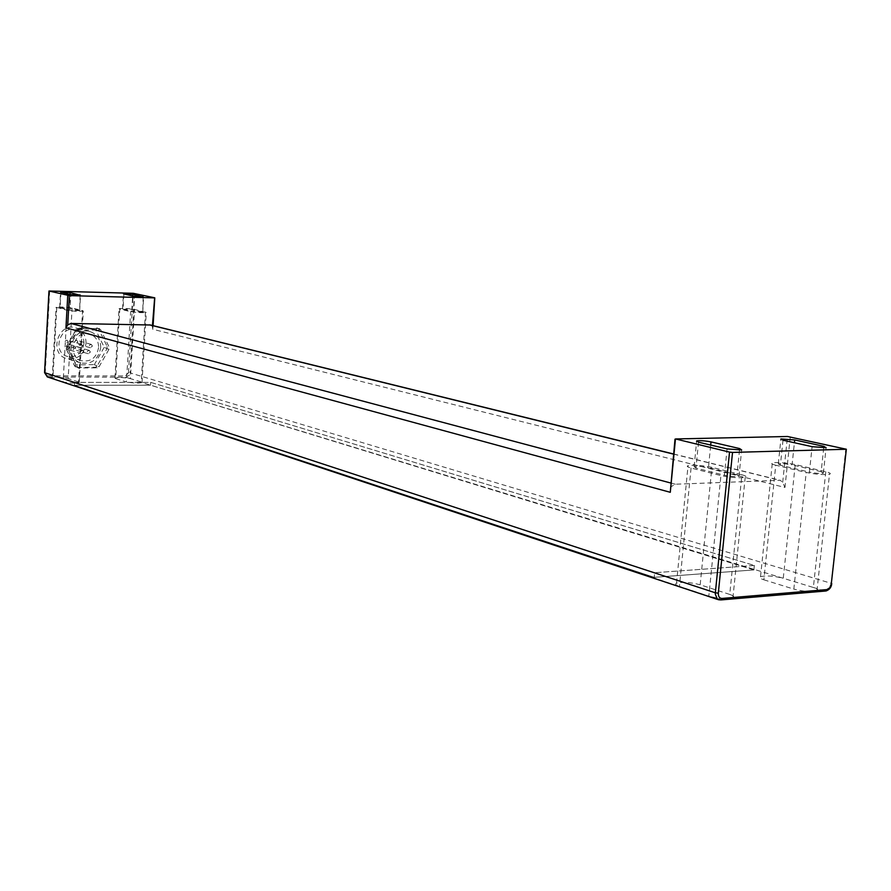 <?xml version="1.0" encoding="UTF-8"?>
<svg xmlns="http://www.w3.org/2000/svg" width="891" height="891" viewBox="0 0 891 891"><rect width="100%" height="100%" fill="white"/><g stroke="black" fill="none" stroke-linecap="round" stroke-linejoin="round"><path stroke-width="0.67" stroke-dasharray="4.46 3.34" d="M670.244 488.157L670.912 486.809L675.333 484.225L780.215 480.271L782.699 482.321L784.971 487.455L152.74 329.269L152.394 326.373L150.39 324.992M119.795 309.088L119.038 308.665C122.925 308.197 128.092 308.453 134.541 309.422L146.291 312.44C142.348 312.919 137.125 312.652 130.621 311.672L119.795 309.088L115.696 378.619L114.95 378.029C118.837 377.249 123.983 377.45 130.398 378.63L125.82 377.238L125.386 375.935L128.482 372.75L130.03 372.895L129.284 375.211L125.82 377.238L47.446 376.96M115.696 378.619L126.422 381.949L130.621 311.672M775.749 465.213C771.884 464.244 770.748 463.476 772.33 462.908C777.954 462.139 785.584 462.685 795.24 464.556L825.801 471.74C830.022 472.776 831.258 473.6 829.51 474.201C823.718 474.97 815.944 474.38 806.199 472.453L775.749 465.213L763.843 579.796C760.034 578.549 758.932 577.502 760.535 576.655C766.16 575.374 773.744 575.92 783.267 578.27L142.025 382.562C138.094 383.364 132.893 383.152 126.422 381.949M763.843 579.796L793.825 589.107L806.199 472.453M741.902 474.803C745.912 475.861 747.014 476.696 745.199 477.331C738.973 478.211 730.876 477.621 720.93 475.571L691.071 468.031C687.418 467.051 686.404 466.271 688.041 465.681C694.078 464.79 702.03 465.347 711.887 467.33L741.902 474.803L729.729 594.431C733.672 595.778 734.73 596.937 732.903 597.894C726.666 599.331 718.647 598.752 708.835 596.157L720.329 599.977L825.133 591.078L813.372 587.481C817.526 588.817 818.718 589.942 816.947 590.856C811.155 592.114 803.448 591.535 793.825 589.107M729.729 594.431L700.181 584.786L711.887 467.33M82.562 310.614L83.275 311.037C79.121 311.549 73.73 311.293 67.103 310.268L56.1 307.25C60.198 306.749 65.533 307.005 72.104 308.008L82.562 310.614L78.531 381.961L79.232 382.551C75.078 383.408 69.71 383.208 63.127 381.961L679.443 586.412C675.846 585.153 674.877 584.073 676.525 583.193C682.573 581.745 690.458 582.28 700.181 584.786M78.531 381.961L68.173 378.575L72.104 308.008M44.65 372.561L48.571 377.138L52.235 378.007C56.322 377.171 61.635 377.361 68.173 378.575M753.942 569.928L150.512 385.179L150.668 382.362L150.512 385.179L753.886 569.928L654.239 577.323L74.465 385.268L150.501 385.179L74.432 385.268L654.239 577.323L753.942 569.928L754.399 565.484L654.685 572.713L754.343 565.484L150.668 382.362L74.621 382.384L654.685 572.701L654.239 577.323L654.685 572.701L74.588 382.384L150.679 382.362L754.399 565.484M825.801 471.74L813.372 587.481L783.267 578.27L795.24 464.556M145.478 311.995L141.235 381.949L130.398 378.63L134.541 309.422M56.768 307.651L52.881 378.564L63.127 381.961L67.103 310.268M691.071 468.031L679.443 586.412L708.835 596.157L720.93 475.571M76.916 366.969L74.733 366.156L75.891 364.887L76.771 367.504L74.955 366.368L66.324 349.038L66.179 346.733L67.27 347.579L66.101 348.838L68.262 349.617L78.074 368.005L97.219 367.838L99.101 366.658L108.992 349.25L109.092 346.944L100.65 329.648L98.856 328.489L80.324 328.534L78.408 329.703L68.351 347.278L68.262 349.617M94.346 364.631L97.119 366.056L95.237 367.237L94.346 364.631L104.225 347.267L107.098 346.387L106.998 348.682L104.225 347.267L95.782 330.015L96.707 327.955L97.409 328.044L98.656 329.113L95.782 330.015L77.294 330.071L76.203 329.202L78.208 327.999L67.27 347.579L75.891 364.887L94.346 364.631M100.705 347.579C100.705 339.582 97.253 334.303 90.359 331.742C72.594 325.694 62.704 357.881 80.791 362.927C91.751 364.608 98.389 359.496 100.705 347.579M69.531 347.802L68.462 346.142C66.19 346.632 65.845 347.724 67.426 349.428L69.531 347.802M83.988 352.034L82.908 350.352C80.613 350.854 80.268 351.956 81.861 353.682L83.988 352.034M77.862 341.977L76.782 340.306C74.532 340.819 74.198 341.91 75.78 343.592L77.862 341.977M92.419 346.109L91.328 344.416C89.055 344.94 88.71 346.053 90.314 347.757L92.419 346.109M68.173 341.854L67.092 340.184C64.82 340.685 64.486 341.788 66.079 343.481L68.173 341.854M82.629 345.998L81.538 344.305C79.243 344.817 78.898 345.931 80.502 347.657L82.629 345.998M75.846 347.869L74.777 346.209C72.516 346.699 72.182 347.802 73.753 349.495L75.846 347.869M90.381 352.09L89.3 350.408C87.017 350.909 86.672 352.023 88.265 353.738L90.381 352.09M86.059 343.436C86.048 335.562 82.629 330.361 75.802 327.821C58.227 321.84 48.493 353.538 66.38 358.527C77.216 360.198 83.776 355.175 86.059 343.436M83.966 343.414C82.017 353.46 76.403 357.77 67.126 356.355C51.745 352.101 60.12 324.87 75.2 330.038C81.036 332.22 83.954 336.675 83.966 343.414M98.589 347.557C96.607 357.759 90.927 362.147 81.549 360.721C66.012 356.422 74.499 328.768 89.746 333.991C95.638 336.197 98.589 340.718 98.589 347.557M74.588 382.384L74.432 385.268L74.621 382.384M753.886 569.928L754.343 565.484M698.511 442.192L695.96 468.065L724.428 475.237L727.078 448.908M739.497 450.178L737.002 474.78L738.973 476.284C735.242 476.819 730.397 476.462 724.428 475.237M737.002 474.78L708.456 467.641L710.695 445.055M695.96 468.065L694.134 466.65C697.764 466.116 702.542 466.45 708.456 467.641M783 440.21L780.382 465.247L809.407 472.13L812.113 446.669M823.718 447.906L821.168 471.707L823.373 473.177C819.909 473.633 815.254 473.288 809.407 472.13M780.382 465.247L778.322 463.866C781.708 463.398 786.285 463.732 792.077 464.857L794.404 442.738M821.168 471.707L792.077 464.857M60.944 292.348L60.087 307.785L69.955 310.268L70.823 294.665M80.09 295.244L79.655 310.736L69.955 310.268M79.232 310.48L69.298 307.996L70.044 294.487M60.087 307.785L69.298 307.996M123.905 294.075L123.014 309.222L133.349 311.672L134.263 296.369M143.161 296.959L142.738 312.14L133.349 311.672M123.014 309.222L131.857 309.422L132.659 296.024M142.259 311.872L131.857 309.422M673.54 454.12L779.102 480.149M675.333 484.225L670.745 483M49.684 290.978L45.263 372.516M790.284 436.768L784.971 487.455M134.797 293.44L130.03 372.895L831.192 583.315L845.782 448.897M154.666 297.783L152.74 329.269M128.482 372.75L133.238 293.295M825.278 591.056C828.452 590.265 830.423 587.681 831.192 583.315L831.748 583.549M675.556 438.951L670.912 486.809M782.699 482.321L787.488 436.49M152.45 325.505L152.394 326.373M97.219 367.838L95.237 367.237L76.771 367.504L78.72 368.106M108.992 349.25L106.998 348.682L97.119 366.056L99.101 366.658M68.351 347.278L66.413 346.71L76.448 329.18L78.408 329.703M100.65 329.648L98.656 329.113L107.098 346.387L109.092 346.944M80.324 328.534L98.856 328.489M48.147 375.802L125.386 375.935M153.085 325.66L152.94 328.033M99.391 328.567L78.208 327.999L76.203 329.202L66.179 346.733L66.101 348.838L74.733 366.156L78.074 368.005M82.908 350.352L68.462 346.142M81.861 353.682L67.426 349.428M91.328 344.416L76.782 340.306M90.314 347.757L75.78 343.592M81.538 344.305L67.092 340.184M80.502 347.657L66.079 343.481M89.3 350.408L74.777 346.209M88.265 353.738L73.753 349.495M90.359 331.742L75.802 327.821M80.791 362.927L66.38 358.527M89.746 333.991L75.2 330.038M81.549 360.721L67.126 356.355M738.973 476.284L741.646 449.955M694.134 466.65L696.595 441.58M823.373 473.177L826.102 447.705M778.322 463.866L780.85 439.564M816.947 590.856L829.51 474.201M760.535 576.655L772.33 462.908M676.525 583.193L688.041 465.681M732.903 597.894L745.199 477.331M79.655 310.736L80.535 295.155M59.686 307.54L60.532 292.203M142.738 312.14L143.663 296.859M122.557 308.965L123.448 293.93M142.025 382.562L146.291 312.44M114.95 378.029L119.038 308.665M79.232 382.551L83.275 311.037M52.235 378.007L56.1 307.25M673.563 453.976L780.215 480.271"/><path stroke-width="1.34" d="M673.563 453.976L150.39 324.992L70.924 323.455L67.727 324.892L69.353 295.623L48.972 291.001L133.238 293.295L154.666 297.783L152.45 325.505M729.529 452.105L675.556 438.951L787.488 436.49L846.339 449.231L831.292 583.872L829.744 587.793L826.826 589.597L721.977 598.44C719.449 598.318 718.224 596.558 718.313 593.161L732.525 452.416L729.529 452.105L715.35 592.816L44.65 372.672L49.072 291.056M67.727 324.892L65.945 327.832L670.288 492.3L674.999 439.163M69.353 295.623L154.143 297.872M732.525 452.416L845.904 449.264M739.664 448.574L741.646 449.955L727.078 448.908L698.511 442.192L696.662 440.889C700.304 440.432 705.082 440.767 711.018 441.903L739.664 448.574L739.497 450.178M823.874 446.358L826.102 447.705L812.113 446.669L783 440.21L780.917 438.94L794.694 439.942L823.874 446.358L823.718 447.906M80.101 294.921L70.823 294.665L60.532 292.114L70.155 292.593L80.09 295.244M143.184 296.614L134.263 296.369L123.448 293.841L132.759 294.32L143.161 296.959M149.521 324.87L673.54 454.12M670.745 483L70.924 323.455M65.945 327.832L67.738 295.478M670.288 492.3L675.434 439.308M47.446 376.96L44.65 372.561M48.972 291.023L44.561 372.594L47.301 376.915L718.592 599.754L721.175 599.899L717.288 598.975L715.306 594.174L715.35 592.816L718.313 593.161M825.278 591.056L721.175 599.899L721.977 598.44M831.748 583.549L831.715 583.794C831.37 587.314 829.465 589.708 826.002 591L826.826 589.597M846.339 449.231L831.292 583.872M710.695 445.055L711.018 441.903M794.404 442.738L794.694 439.942M70.044 294.487L70.155 292.593M132.659 296.024L132.759 294.32M154.789 297.85L153.085 325.66M696.595 441.58L696.662 440.889M780.85 439.564L780.917 438.94"/></g></svg>
